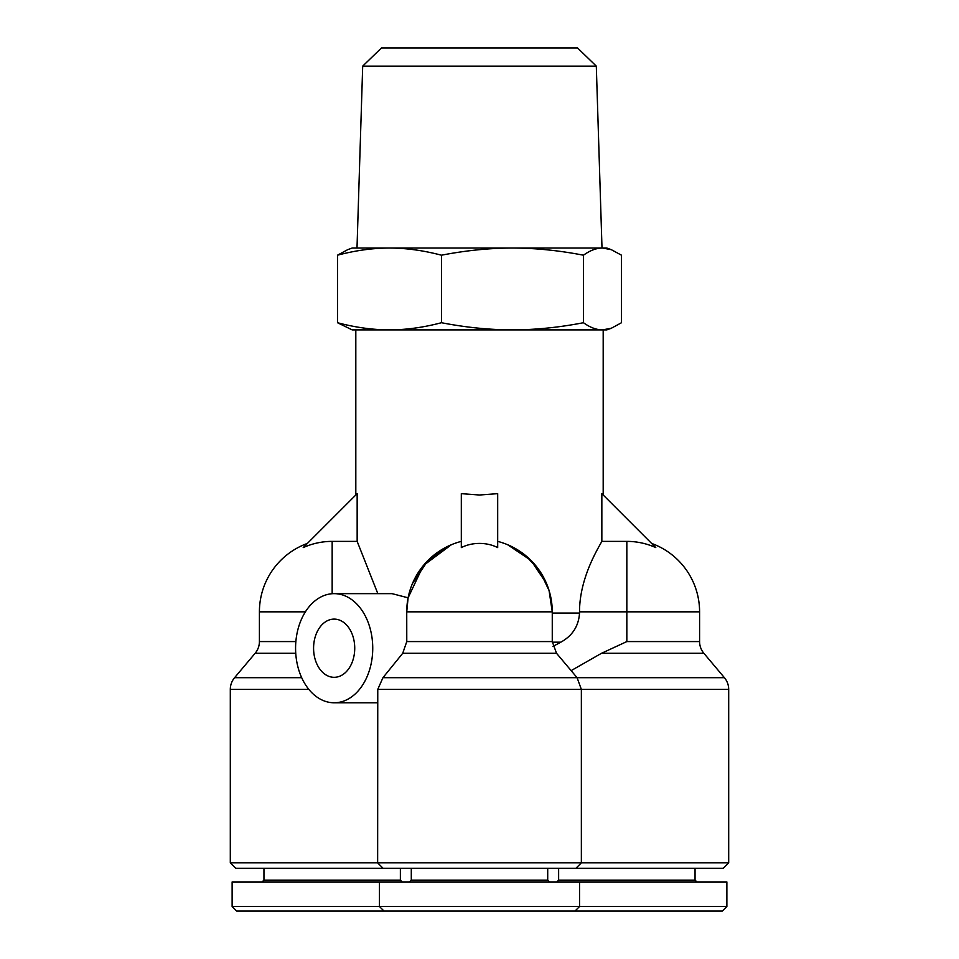 <?xml version="1.0" encoding="UTF-8"?>
<svg xmlns="http://www.w3.org/2000/svg" width="959" height="959" viewBox="0 0 959 959"><rect width="100%" height="100%" fill="white"/><g stroke="black" fill="none" stroke-linecap="round" stroke-linejoin="round"><path stroke-width="1.44" d="M377.642 702.779L334.164 702.779A54.567 38.588 90 0 1 295.576 648.212A54.567 38.588 90 0 1 334.164 593.645L392.039 593.645L408.102 597.817L406.736 611.83L406.772 641.571L402.72 653.283L382.941 677.689L377.762 689.413L581.358 689.413L581.358 862.848L575.903 868.303L723.242 868.303L728.696 862.848L230.304 862.848L230.304 689.413A18.185 18.185 0 0 1 234.583 677.689L255.13 653.283L295.744 653.283M295.863 641.571L259.409 641.571L259.409 611.83A72.764 72.764 0 0 1 307.407 543.417M259.409 641.571A18.185 18.185 0 0 1 255.13 653.283M357.156 541.379L332.162 541.379A70.451 70.451 0 0 0 303.212 547.601L357.156 493.657L357.156 541.379L377.834 593.645M497.685 541.379A72.764 72.764 0 0 1 552.264 611.83L552.264 641.571L406.772 641.571M497.685 547.601A30.868 21.829 -0 0 0 479.5 543.417A30.868 21.829 -0 0 0 461.315 547.601L461.315 493.657L479.5 495.012L497.685 493.657L497.685 547.601M728.696 862.848L728.696 689.413A18.185 18.185 0 0 0 724.417 677.689L703.87 653.283A18.185 18.185 0 0 1 699.591 641.571L699.591 611.83A72.764 72.764 0 0 0 651.593 543.417M699.591 641.571L626.838 641.571L601.533 653.283L571.132 670.629M377.762 689.413L377.642 862.848L383.097 868.303L575.903 868.303M334.164 593.645A54.567 38.588 90 0 1 372.739 648.212A54.567 38.588 90 0 1 334.164 702.779M334.164 677.318A29.106 20.583 90 0 1 313.581 648.212A29.106 20.583 90 0 1 334.164 619.106A29.106 20.583 90 0 1 354.734 648.212A29.106 20.583 90 0 1 334.164 677.318M603.187 495.012L603.187 329.884L602.492 329.884L611.315 328.254L606.831 329.884L355.813 329.884L355.813 495.012M546.582 583.659L530.998 560.44L507.671 544.748L525.976 555.848L539.809 571.12L549.063 590.528L552.264 611.83L406.736 611.83A72.764 72.764 0 0 1 461.315 541.379A72.764 72.764 0 0 0 406.736 611.83M408.102 597.817L423.315 565.606L451.329 544.748L428.002 560.44L412.418 583.659M400.371 868.303L400.371 880.122L263.953 880.122L262.131 881.944M230.304 862.848L235.758 868.303L383.097 868.303M379.452 881.944L232.126 881.944L232.126 906.507L379.452 906.507L379.452 881.944L726.874 881.944L726.874 906.507L579.548 906.507L579.548 881.944M232.126 906.507L236.669 911.05L384.008 911.05L379.452 906.507L579.548 906.507L574.992 911.05L722.331 911.05L726.874 906.507M547.709 868.303L547.709 880.122L547.709 868.303M549.531 881.944L547.709 880.122L549.531 881.944M695.047 868.303L695.047 880.122L558.629 880.122L556.807 881.944M411.291 868.303L411.291 880.122L547.709 880.122M409.469 881.944L411.291 880.122M384.008 911.05L574.992 911.05M596.306 66.135L577.546 47.95L381.454 47.95L362.694 66.135L596.306 66.135L602 248.033M337.484 322.715C355.405 327.463 372.727 329.848 389.462 329.884L352.169 329.884L337.484 322.715L337.484 255.202L347.685 249.676L352.169 248.033L606.831 248.033L611.315 249.676L602.492 248.033C596.39 248.069 590.049 250.455 583.468 255.202C558.893 250.455 535.23 248.069 512.454 248.033C489.689 248.069 466.014 250.455 441.452 255.202C423.458 250.455 406.137 248.069 389.462 248.033C372.799 248.069 355.465 250.455 337.484 255.202M611.315 328.254L621.516 322.715L621.516 255.202L611.315 249.676M389.462 329.884C406.196 329.848 423.53 327.463 441.452 322.715L441.452 255.202M441.452 322.715C465.93 327.463 489.593 329.848 512.454 329.884C535.314 329.848 558.989 327.463 583.468 322.715C590.025 327.463 596.366 329.848 602.492 329.884M583.468 322.715L583.468 255.202M601.844 541.379L601.844 493.657L655.788 547.601A70.451 70.451 0 0 0 626.838 541.379L601.844 541.379C597.373 549.567 579.512 578.625 579.524 611.83L579.524 613.065L552.264 613.065M552.899 646.342A166.71 166.71 0 0 0 560.847 642.17C572.463 635.745 578.697 626.047 579.524 613.065M552.264 642.17L560.847 642.17M301.689 677.689L234.583 677.689M230.304 689.413L308.858 689.413M259.409 611.83L305.394 611.83M332.162 541.379L332.162 593.717M601.533 653.283L703.87 653.283M724.417 677.689L382.941 677.689M402.72 653.283L556.532 653.283L577.09 677.689L581.358 689.413L728.696 689.413M626.838 641.571L626.838 611.83L579.524 611.83M699.591 611.83L626.838 611.83L626.838 541.379M558.629 868.303L558.629 880.122M695.047 880.122L696.869 881.944M362.694 66.135L357 248.033M400.371 880.122L402.193 881.944M263.953 868.303L263.953 880.122M556.532 653.283L552.264 641.571"/></g></svg>
